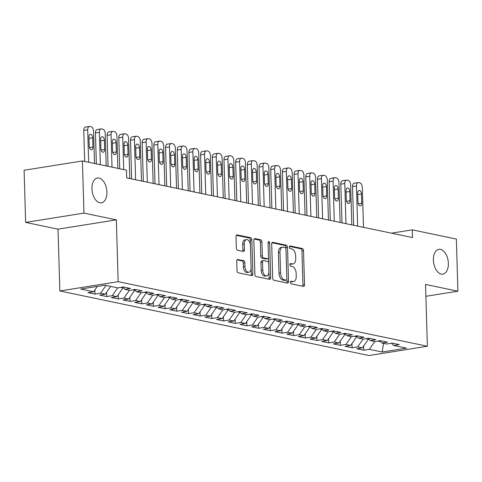 <?xml version="1.0" encoding="UTF-8"?>
<svg xmlns="http://www.w3.org/2000/svg" width="482" height="482" viewBox="0 0 482 482"><rect width="100%" height="100%" fill="white"/><g stroke="black" fill="none" stroke-linecap="round" stroke-linejoin="round"><path stroke-width="0.72" d="M290.411 282.38A1.35 0.783 80.9 0 0 291.255 283.874L303.437 286.422A1.928 1.121 80.9 0 0 303.684 286.428A1.928 1.121 80.9 0 0 304.528 284.766L303.515 250.64A1.928 1.121 80.9 0 0 302.316 248.501L290.128 245.959A1.35 0.783 80.9 0 0 289.953 245.953A1.35 0.783 80.9 0 0 289.363 247.121A1.35 0.783 80.9 0 0 290.206 248.616L291.785 248.941A6.164 3.591 80.9 0 1 295.635 255.773L295.719 258.617A6.164 3.591 80.9 0 1 293.02 263.943A6.164 3.591 80.9 0 1 292.231 263.919L290.652 263.588A1.35 0.783 80.9 0 0 290.477 263.588A1.35 0.783 80.9 0 0 289.887 264.751A1.35 0.783 80.9 0 0 290.73 266.245L292.309 266.576A6.164 3.591 80.9 0 1 296.159 273.408L296.243 276.252A6.164 3.591 80.9 0 1 293.544 281.572A6.164 3.591 80.9 0 1 292.749 281.548L291.176 281.223A1.35 0.783 80.9 0 0 291.001 281.217A1.35 0.783 80.9 0 0 290.411 282.38M106.914 191.993A12.562 7.314 80.9 0 0 97.46 178.021A12.562 7.314 80.9 0 0 91.96 188.866A12.562 7.314 80.9 0 0 101.413 202.838A12.562 7.314 80.9 0 0 106.914 191.993M448.362 263.293A12.562 7.314 80.9 0 0 438.909 249.327A12.562 7.314 80.9 0 0 433.402 260.172A12.562 7.314 80.9 0 0 442.862 274.137A12.562 7.314 80.9 0 0 448.362 263.293M237.837 259.437A1.928 1.121 80.9 0 0 237.59 259.43A1.928 1.121 80.9 0 0 236.746 261.093L237.03 270.667A1.928 1.121 80.9 0 0 238.235 272.806L251.767 275.632A1.928 1.121 80.9 0 0 252.014 275.638A1.928 1.121 80.9 0 0 252.857 273.975L251.845 239.849A1.928 1.121 80.9 0 0 250.64 237.716L237.108 234.885A1.928 1.121 80.9 0 0 236.861 234.879A1.928 1.121 80.9 0 0 236.017 236.542L236.361 248.11A1.928 1.121 80.9 0 0 237.566 250.242L243.356 251.453A1.928 1.121 80.9 0 0 243.603 251.459A1.928 1.121 80.9 0 0 244.446 249.797L244.278 244.061A5.151 3 80.9 0 1 246.531 239.614A5.151 3 80.9 0 1 250.411 245.344L251.08 267.811A5.151 3 80.9 0 1 248.82 272.258A5.151 3 80.9 0 1 244.94 266.528L244.832 262.786A1.928 1.121 80.9 0 0 243.627 260.648L237.355 259.515M83.964 213.11L25.648 222.407L58.015 229.161L116.337 219.87L83.964 213.11L82.416 160.964L126.471 170.164L126.7 177.888L412.526 237.572L412.297 229.848L391.444 233.174M116.337 219.87L118.168 281.675L427.365 346.245L369.049 355.535L59.852 290.971L118.168 281.675M425.883 296.297L457.9 291.194L425.534 284.44L427.365 346.245M457.9 291.194L456.352 239.048L412.297 229.848M272.704 278.12A1.928 1.121 80.9 0 0 273.903 280.253L287.441 283.079A1.928 1.121 80.9 0 0 287.688 283.085A1.928 1.121 80.9 0 0 288.531 281.422L287.519 247.296A1.928 1.121 80.9 0 0 286.314 245.163L272.782 242.338A1.928 1.121 80.9 0 0 272.535 242.332A1.928 1.121 80.9 0 0 271.691 243.994L272.704 278.12M269.601 279.355L256.069 276.529A1.928 1.121 80.9 0 1 254.864 274.391L253.851 240.271A1.928 1.121 80.9 0 1 254.695 238.602A1.928 1.121 80.9 0 1 254.942 238.614L260.738 239.819A1.928 1.121 80.9 0 1 261.937 241.958L262.353 255.797A1.928 1.121 80.9 0 0 263.552 257.93L267.396 258.732A1.928 1.121 80.9 0 0 267.643 258.744A1.928 1.121 80.9 0 0 268.486 257.081L268.058 242.669A1.35 0.783 80.9 0 1 268.649 241.506A1.35 0.783 80.9 0 1 269.667 243.006L270.691 277.698A1.928 1.121 80.9 0 1 269.848 279.361A1.928 1.121 80.9 0 1 269.601 279.355M363.639 346.016L363.765 350.227L369.363 349.336L382.214 352.017L406.489 348.149L393.631 345.467L399.229 344.576L392.215 343.112L386.624 344.003L381.949 343.027L387.54 342.136L380.533 340.672L374.936 341.563L370.26 340.587L375.858 339.696L368.844 338.231L363.253 339.123L358.578 338.147L364.169 337.255L357.162 335.791L351.565 336.683L346.889 335.707L352.487 334.815L345.474 333.351L339.882 334.243L335.207 333.267L340.804 332.375L333.791 330.911L328.194 331.803L323.518 330.827L329.116 329.935L322.103 328.471L316.511 329.363L311.836 328.387L317.433 327.495L310.42 326.031L304.823 326.923L300.147 325.946L305.745 325.055L298.732 323.591L293.14 324.482L288.465 323.506L294.062 322.615L287.049 321.151L281.452 322.042L276.776 321.066L282.374 320.175L275.361 318.71L269.769 319.602L265.094 318.626L270.691 317.734L263.678 316.27L258.081 317.162L253.405 316.186L259.003 315.294L251.99 313.83L246.398 314.722L241.723 313.746L247.32 312.854L240.307 311.39L234.71 312.282L230.035 311.306L235.632 310.414L228.619 308.95L223.027 309.842L218.352 308.866L223.949 307.974L216.936 306.51L211.339 307.402L206.664 306.425L212.261 305.534L205.248 304.07L199.656 304.961L194.981 303.985L200.578 303.094L193.565 301.63L187.968 302.521L183.293 301.545L188.89 300.654L181.877 299.189L176.285 300.081L171.61 299.105L177.207 298.213L170.194 296.749L164.597 297.641L159.922 296.665L165.519 295.773L158.506 294.309L152.915 295.201L148.239 294.225L153.836 293.333L146.823 291.869L141.226 292.761L136.551 291.785L142.148 290.893L135.141 289.429L129.544 290.321L124.868 289.345L130.465 288.453L123.452 286.989L117.855 287.881L105.004 285.193L80.729 289.061L93.586 291.749L97.286 286.422M363.765 350.227L356.752 348.763L362.35 347.871L357.674 346.895L363.103 339.093M351.956 343.576L352.077 347.787L357.674 346.895M352.077 347.787L345.07 346.323L350.661 345.431L345.992 344.455L351.42 336.653M340.268 341.136L340.394 345.347L345.992 344.455M340.394 345.347L333.381 343.883L338.979 342.991L334.303 342.015L339.732 334.213M328.585 338.695L328.706 342.907L334.303 342.015M328.706 342.907L321.699 341.443L327.29 340.551L322.621 339.575L328.049 331.773M316.897 336.255L317.023 340.467L322.621 339.575M317.023 340.467L310.01 339.003L315.608 338.111L310.932 337.135L316.361 329.333M305.214 333.815L305.335 338.027L310.932 337.135M305.335 338.027L298.328 336.563L303.919 335.671L299.25 334.695L304.678 326.892M293.526 331.375L293.652 335.586L299.25 334.695M293.652 335.586L286.639 334.122L292.237 333.231L287.561 332.255L292.99 324.452M281.843 328.935L281.964 333.146L287.561 332.255M281.964 333.146L274.957 331.682L280.548 330.791L275.879 329.815L281.307 322.012M270.155 326.495L270.282 330.706L275.879 329.815M270.282 330.706L263.268 329.242L268.866 328.35L264.19 327.374L269.619 319.572M258.473 324.055L258.593 328.266L264.19 327.374M258.593 328.266L251.586 326.802L257.177 325.91L252.508 324.934L257.936 317.132M246.784 321.614L246.911 325.826L252.508 324.934M246.911 325.826L239.897 324.362L245.495 323.47L240.819 322.494L246.248 314.692M235.102 319.174L235.222 323.386L240.819 322.494M235.222 323.386L228.215 321.922L233.806 321.03L229.137 320.054L234.565 312.252M223.413 316.734L223.54 320.946L229.137 320.054M223.54 320.946L216.526 319.482L222.124 318.59L217.448 317.614L222.877 309.812M211.731 314.294L211.851 318.506L217.448 317.614M211.851 318.506L204.844 317.042L210.435 316.15L205.766 315.174L211.194 307.371M200.042 311.854L200.169 316.065L205.766 315.174M200.169 316.065L193.155 314.601L198.753 313.71L194.077 312.734L199.506 304.931M188.36 309.414L188.48 313.625L194.077 312.734M188.48 313.625L181.473 312.161L187.064 311.27L182.395 310.294L187.823 302.491M176.671 306.974L176.798 311.185L182.395 310.294M176.798 311.185L169.785 309.721L175.382 308.829L170.706 307.853L176.135 300.051M164.989 304.534L165.109 308.745L170.706 307.853M165.109 308.745L158.102 307.281L163.693 306.389L159.024 305.413L164.452 297.611M153.3 302.094L153.427 306.305L159.024 305.413M153.427 306.305L146.414 304.841L152.011 303.949L147.335 302.973L152.764 295.171M141.618 299.653L141.744 303.865L147.335 302.973M141.744 303.865L134.731 302.401L140.328 301.509L135.653 300.533L141.081 292.731M129.929 297.213L130.056 301.425L135.653 300.533M130.056 301.425L123.043 299.961L128.64 299.069L123.964 298.093L129.393 290.291M118.247 294.773L118.373 298.985L123.964 298.093M118.373 298.985L111.36 297.521L116.957 296.629L112.282 295.653L117.71 287.85M106.558 292.333L106.685 296.544L112.282 295.653M106.685 296.544L99.672 295.08L105.269 294.189L100.593 293.213L106.022 285.41M94.876 289.893L95.002 294.104L100.593 293.213M95.002 294.104L87.989 292.64L93.586 291.749M124.868 289.345L122.693 287.109M136.551 291.785L134.382 289.549M105.269 294.189L110.697 286.386M148.239 294.225L146.064 291.99M120.741 287.417L123.031 287.899L123.018 287.441M116.957 296.629L123.031 287.899M159.922 296.665L157.753 294.43M132.43 289.857L134.713 290.339L134.701 289.881M128.64 299.069L134.713 290.339M171.61 299.105L169.435 296.87M144.112 292.297L146.401 292.779L146.389 292.321M140.328 301.509L146.401 292.779M183.293 301.545L181.124 299.31M155.8 294.737L158.084 295.219L158.072 294.761M152.011 303.949L158.084 295.219M194.981 303.985L192.806 301.75M167.483 297.177L169.772 297.659L169.76 297.201M163.693 306.389L169.772 297.659M206.664 306.425L204.495 304.19M179.171 299.617L181.455 300.099L181.443 299.641M175.382 308.829L181.455 300.099M218.352 308.866L216.177 306.63M190.854 302.057L193.143 302.539L193.131 302.081M187.064 311.27L193.143 302.539M230.035 311.306L227.865 309.07M202.542 304.497L204.826 304.979L204.814 304.522M198.753 313.71L204.826 304.979M241.723 313.746L239.548 311.511M214.225 306.938L216.514 307.42L216.502 306.962M210.435 316.15L216.514 307.42M253.405 316.186L251.236 313.951M225.913 309.384L228.197 309.86L228.185 309.402M222.124 318.59L228.197 309.86M265.094 318.626L262.919 316.391M237.596 311.824L239.885 312.3L239.873 311.842M233.806 321.03L239.885 312.3M276.776 321.066L274.607 318.831M249.284 314.264L251.568 314.74L251.556 314.282M245.495 323.47L251.568 314.74M288.465 323.506L286.29 321.271M260.967 316.704L263.256 317.18L263.244 316.722M257.177 325.91L263.256 317.18M300.147 325.946L297.978 323.711M272.655 319.144L274.939 319.62L274.927 319.162M268.866 328.35L274.939 319.62M311.836 328.387L309.661 326.151M284.338 321.584L286.627 322.06L286.609 321.602M280.548 330.791L286.627 322.06M323.518 330.827L321.349 328.591M296.026 324.024L298.31 324.5L298.298 324.043M292.237 333.231L298.31 324.5M335.207 333.267L333.032 331.032M307.709 326.465L309.998 326.941L309.98 326.483M303.919 335.671L309.998 326.941M346.889 335.707L344.72 333.472M319.397 328.905L321.681 329.381L321.669 328.923M315.608 338.111L321.681 329.381M358.578 338.147L356.403 335.912M331.08 331.345L333.369 331.821L333.351 331.363M327.29 340.551L333.369 331.821M370.26 340.587L368.091 338.352M342.768 333.785L345.052 334.261L345.04 333.803M338.979 342.991L345.052 334.261M381.949 343.027L379.774 340.792M354.451 336.225L356.74 336.701L356.722 336.243M350.661 345.431L356.74 336.701M393.631 345.467L391.462 343.232M366.139 338.665L368.423 339.141L368.411 338.683M362.35 347.871L368.423 339.141M82.416 160.964L24.1 170.254L25.648 222.407M58.015 229.161L59.852 290.971M377.822 341.105L380.653 341.696M382.214 352.017L383.467 343.347M369.363 349.336L374.791 341.533M290.526 281.669L291.176 281.801A6.164 3.591 80.9 0 0 291.965 281.825L293.544 281.572M293.02 263.943L291.441 264.19A6.164 3.591 80.9 0 1 290.652 264.172L290.001 264.034M302.672 286.26A1.928 1.121 80.9 0 0 302.955 285.019L301.943 250.893A1.928 1.121 80.9 0 0 300.738 248.754L289.477 246.404M286.676 282.922A1.928 1.121 80.9 0 0 286.953 281.675L285.94 247.549A1.928 1.121 80.9 0 0 284.735 245.416L271.969 242.747M286.097 280.163A1.35 0.783 80.9 0 0 286.272 280.169A1.35 0.783 80.9 0 0 286.862 279L285.971 249.049A1.35 0.783 80.9 0 0 285.133 247.555L283.47 247.206A6.164 3.591 80.9 0 0 282.675 247.182A6.164 3.591 80.9 0 0 279.976 252.508L280.584 272.981A6.164 3.591 80.9 0 0 284.434 279.813L286.097 280.163L284.525 280.416A1.35 0.783 80.9 0 0 284.693 280.416A1.35 0.783 80.9 0 0 284.856 280.361M282.675 247.182L281.102 247.435A6.164 3.591 80.9 0 0 278.403 252.755L279.976 252.508M284.525 280.416L282.862 280.066A6.164 3.591 80.9 0 1 279.012 273.234L278.403 252.755M254.135 239.024L259.159 240.072L260.738 239.819M266.299 258.906A1.928 1.121 80.9 0 1 266.064 258.991A1.928 1.121 80.9 0 1 265.817 258.985L261.979 258.183A1.928 1.121 80.9 0 1 260.774 256.05L260.364 242.205A1.928 1.121 80.9 0 0 259.159 240.072M268.836 279.192A1.928 1.121 80.9 0 0 269.119 277.951L268.088 243.253A1.35 0.783 80.9 0 0 268.07 243.024M262.774 270.155A5.151 3 80.9 0 0 266.654 275.891A5.151 3 80.9 0 0 268.914 271.438L268.679 263.521A1.928 1.121 80.9 0 0 267.474 261.389L263.63 260.587A1.928 1.121 80.9 0 0 263.383 260.581A1.928 1.121 80.9 0 0 262.539 262.244L262.774 270.155L261.202 270.408A5.151 3 80.9 0 0 265.082 276.138L266.654 275.891M262.057 260.834A1.928 1.121 80.9 0 0 261.81 260.828A1.928 1.121 80.9 0 0 260.967 262.491L262.539 262.244M261.202 270.408L260.967 262.491M248.82 272.258L247.248 272.511A5.151 3 80.9 0 1 243.368 266.781L243.253 263.033A1.928 1.121 80.9 0 0 242.054 260.901L237.024 259.852M246.531 239.614L244.958 239.861A5.151 3 80.9 0 0 242.699 244.314L244.278 244.061M242.591 251.291A1.928 1.121 80.9 0 0 242.868 250.05L242.699 244.314M251.002 275.469A1.928 1.121 80.9 0 0 251.285 274.228L250.266 240.102A1.928 1.121 80.9 0 0 249.067 237.963L236.294 235.3M357.65 226.112L356.463 185.974A3.928 2.283 80.9 0 1 358.18 182.588A3.928 2.283 80.9 0 1 358.686 182.6L359.855 182.847A3.928 2.283 80.9 0 1 362.301 187.197L363.494 227.335M353.668 225.281L352.523 186.606A3.928 2.283 -99.1 0 1 354.24 183.214L358.18 182.588M357.722 193.149L357.993 202.422A3.139 1.826 80.9 0 0 360.361 205.91A3.139 1.826 80.9 0 0 361.735 203.199L361.458 193.933A3.139 1.826 80.9 0 0 359.096 190.438A3.139 1.826 80.9 0 0 357.722 193.149M345.968 223.672L344.775 183.534A3.928 2.283 80.9 0 1 346.498 180.148A3.928 2.283 80.9 0 1 346.998 180.16L348.167 180.407A3.928 2.283 80.9 0 1 350.619 184.757L351.812 224.895M341.985 222.841L340.834 184.166A3.928 2.283 -99.1 0 1 342.557 180.774L346.498 180.148M346.034 190.709L346.311 199.982A3.139 1.826 80.9 0 0 348.673 203.47A3.139 1.826 80.9 0 0 350.046 200.759L349.775 191.493A3.139 1.826 80.9 0 0 347.408 187.998A3.139 1.826 80.9 0 0 346.034 190.709M334.279 221.232L333.092 181.093A3.928 2.283 80.9 0 1 334.809 177.707A3.928 2.283 80.9 0 1 335.315 177.719L336.484 177.966A3.928 2.283 80.9 0 1 338.93 182.317L340.123 222.455M330.297 220.401L329.152 181.726A3.928 2.283 -99.1 0 1 330.869 178.334L334.809 177.707M334.351 188.269L334.622 197.542A3.139 1.826 80.9 0 0 336.99 201.03A3.139 1.826 80.9 0 0 338.364 198.319L338.087 189.052A3.139 1.826 80.9 0 0 335.725 185.558A3.139 1.826 80.9 0 0 334.351 188.269M322.597 218.792L321.404 178.653A3.928 2.283 80.9 0 1 323.127 175.267A3.928 2.283 80.9 0 1 323.627 175.279L324.796 175.526A3.928 2.283 80.9 0 1 327.248 179.876L328.441 220.015M318.614 217.96L317.463 179.286A3.928 2.283 -99.1 0 1 319.186 175.894L323.127 175.267M322.663 185.829L322.94 195.102A3.139 1.826 80.9 0 0 325.302 198.59A3.139 1.826 80.9 0 0 326.676 195.879L326.404 186.606A3.139 1.826 80.9 0 0 324.037 183.118A3.139 1.826 80.9 0 0 322.663 185.829M310.908 216.352L309.721 176.213A3.928 2.283 80.9 0 1 311.438 172.827A3.928 2.283 80.9 0 1 311.944 172.839L313.113 173.086A3.928 2.283 80.9 0 1 315.559 177.436L316.752 217.575M306.926 215.52L305.781 176.846A3.928 2.283 -99.1 0 1 307.498 173.454L311.438 172.827M310.98 183.389L311.252 192.661A3.139 1.826 80.9 0 0 313.619 196.15A3.139 1.826 80.9 0 0 314.993 193.439L314.716 184.166A3.139 1.826 80.9 0 0 312.354 180.678A3.139 1.826 80.9 0 0 310.98 183.389M299.226 213.912L298.033 173.773A3.928 2.283 80.9 0 1 299.756 170.387A3.928 2.283 80.9 0 1 300.256 170.399L301.425 170.646A3.928 2.283 80.9 0 1 303.877 174.996L305.07 215.135M295.243 213.08L294.092 174.406A3.928 2.283 -99.1 0 1 295.815 171.014L299.756 170.387M299.292 180.949L299.569 190.221A3.139 1.826 80.9 0 0 301.931 193.71A3.139 1.826 80.9 0 0 303.305 190.999L303.033 181.726A3.139 1.826 80.9 0 0 300.666 178.238A3.139 1.826 80.9 0 0 299.292 180.949M287.537 211.471L286.35 171.333A3.928 2.283 80.9 0 1 288.067 167.947A3.928 2.283 80.9 0 1 288.573 167.959L289.742 168.206A3.928 2.283 80.9 0 1 292.194 172.556L293.381 212.695M283.555 210.64L282.41 171.966A3.928 2.283 -99.1 0 1 284.127 168.573L288.067 167.947M287.609 178.509L287.881 187.781A3.139 1.826 80.9 0 0 290.248 191.27A3.139 1.826 80.9 0 0 291.622 188.558L291.345 179.286A3.139 1.826 80.9 0 0 288.983 175.797A3.139 1.826 80.9 0 0 287.609 178.509M275.855 209.031L274.662 168.893A3.928 2.283 80.9 0 1 276.385 165.507A3.928 2.283 80.9 0 1 276.885 165.519L278.054 165.766A3.928 2.283 80.9 0 1 280.506 170.116L281.699 210.254M271.872 208.2L270.721 169.525A3.928 2.283 -99.1 0 1 272.444 166.133L276.385 165.507M275.921 176.069L276.198 185.341A3.139 1.826 80.9 0 0 278.56 188.83A3.139 1.826 80.9 0 0 279.934 186.118L279.662 176.846A3.139 1.826 80.9 0 0 277.295 173.357A3.139 1.826 80.9 0 0 275.921 176.069M264.172 206.591L262.979 166.453A3.928 2.283 80.9 0 1 264.696 163.067A3.928 2.283 80.9 0 1 265.202 163.079L266.371 163.326A3.928 2.283 80.9 0 1 268.823 167.676L270.01 207.814M260.184 205.76L259.039 167.085A3.928 2.283 -99.1 0 1 260.756 163.693L264.696 163.067M264.238 173.628L264.51 182.901A3.139 1.826 80.9 0 0 266.877 186.389A3.139 1.826 80.9 0 0 268.251 183.678L267.974 174.406A3.139 1.826 80.9 0 0 265.612 170.917A3.139 1.826 80.9 0 0 264.238 173.628M252.484 204.151L251.291 164.013A3.928 2.283 80.9 0 1 253.014 160.627A3.928 2.283 80.9 0 1 253.514 160.639L254.683 160.886A3.928 2.283 80.9 0 1 257.135 165.236L258.328 205.374M248.501 203.32L247.35 164.645A3.928 2.283 -99.1 0 1 249.073 161.253L253.014 160.627M252.55 171.188L252.827 180.461A3.139 1.826 80.9 0 0 255.189 183.949A3.139 1.826 80.9 0 0 256.563 181.238L256.291 171.966A3.139 1.826 80.9 0 0 253.924 168.477A3.139 1.826 80.9 0 0 252.55 171.188M240.801 201.711L239.608 161.572A3.928 2.283 80.9 0 1 241.325 158.186A3.928 2.283 80.9 0 1 241.831 158.198L243 158.445A3.928 2.283 80.9 0 1 245.452 162.796L246.639 202.934M236.813 200.88L235.668 162.205A3.928 2.283 -99.1 0 1 237.385 158.813L241.325 158.186M240.867 168.748L241.139 178.021A3.139 1.826 80.9 0 0 243.506 181.509A3.139 1.826 80.9 0 0 244.88 178.798L244.603 169.525A3.139 1.826 80.9 0 0 242.241 166.037A3.139 1.826 80.9 0 0 240.867 168.748M229.113 199.271L227.92 159.132A3.928 2.283 80.9 0 1 229.643 155.746A3.928 2.283 80.9 0 1 230.143 155.758L231.312 156.005A3.928 2.283 80.9 0 1 233.764 160.355L234.957 200.494M225.13 198.439L223.979 159.765A3.928 2.283 -99.1 0 1 225.703 156.373L229.643 155.746M229.179 166.308L229.456 175.581A3.139 1.826 80.9 0 0 231.818 179.069A3.139 1.826 80.9 0 0 233.192 176.358L232.92 167.085A3.139 1.826 80.9 0 0 230.553 163.597A3.139 1.826 80.9 0 0 229.179 166.308M217.43 196.831L216.237 156.692A3.928 2.283 80.9 0 1 217.954 153.306A3.928 2.283 80.9 0 1 218.46 153.318L219.629 153.565A3.928 2.283 80.9 0 1 222.082 157.915L223.268 198.054M213.442 195.999L212.297 157.325A3.928 2.283 -99.1 0 1 214.014 153.933L217.954 153.306M217.496 163.868L217.768 173.14A3.139 1.826 80.9 0 0 220.135 176.629A3.139 1.826 80.9 0 0 221.509 173.918L221.232 164.645A3.139 1.826 80.9 0 0 218.87 161.157A3.139 1.826 80.9 0 0 217.496 163.868M205.742 194.391L204.549 154.252A3.928 2.283 80.9 0 1 206.272 150.866A3.928 2.283 80.9 0 1 206.772 150.878L207.941 151.125A3.928 2.283 80.9 0 1 210.393 155.475L211.586 195.614M201.759 193.559L200.608 154.879A3.928 2.283 -99.1 0 1 202.332 151.493L206.272 150.866M205.808 161.428L206.085 170.7A3.139 1.826 80.9 0 0 208.447 174.189A3.139 1.826 80.9 0 0 209.821 171.478L209.55 162.205A3.139 1.826 80.9 0 0 207.182 158.717A3.139 1.826 80.9 0 0 205.808 161.428M194.059 191.95L192.866 151.812A3.928 2.283 80.9 0 1 194.583 148.426A3.928 2.283 80.9 0 1 195.09 148.438L196.258 148.685A3.928 2.283 80.9 0 1 198.711 153.035L199.897 193.174M190.071 191.119L188.926 152.439A3.928 2.283 -99.1 0 1 190.643 149.052L194.583 148.426M194.126 158.988L194.397 168.26A3.139 1.826 80.9 0 0 196.764 171.749A3.139 1.826 80.9 0 0 198.138 169.037L197.861 159.765A3.139 1.826 80.9 0 0 195.499 156.276A3.139 1.826 80.9 0 0 194.126 158.988M182.371 189.51L181.178 149.372A3.928 2.283 80.9 0 1 182.901 145.986A3.928 2.283 80.9 0 1 183.401 145.998L184.57 146.245A3.928 2.283 80.9 0 1 187.022 150.595L188.215 190.733M178.388 188.679L177.237 149.998A3.928 2.283 -99.1 0 1 178.961 146.612L182.901 145.986M182.437 156.548L182.714 165.82A3.139 1.826 80.9 0 0 185.076 169.309A3.139 1.826 80.9 0 0 186.45 166.597L186.179 157.325A3.139 1.826 80.9 0 0 183.811 153.836A3.139 1.826 80.9 0 0 182.437 156.548M170.688 187.07L169.495 146.932A3.928 2.283 80.9 0 1 171.212 143.546A3.928 2.283 80.9 0 1 171.719 143.558L172.887 143.805A3.928 2.283 80.9 0 1 175.34 148.155L176.526 188.293M166.7 186.239L165.555 147.558A3.928 2.283 -99.1 0 1 167.272 144.172L171.212 143.546M170.755 154.107L171.026 163.38A3.139 1.826 80.9 0 0 173.393 166.868A3.139 1.826 80.9 0 0 174.767 164.157L174.49 154.885A3.139 1.826 80.9 0 0 172.128 151.396A3.139 1.826 80.9 0 0 170.755 154.107M159 184.63L157.807 144.492A3.928 2.283 80.9 0 1 159.53 141.106A3.928 2.283 80.9 0 1 160.03 141.118L161.199 141.365A3.928 2.283 80.9 0 1 163.651 145.715L164.844 185.853M155.017 183.799L153.866 145.118A3.928 2.283 -99.1 0 1 155.59 141.732L159.53 141.106M159.066 151.667L159.343 160.94A3.139 1.826 80.9 0 0 161.705 164.428A3.139 1.826 80.9 0 0 163.079 161.717L162.808 152.445A3.139 1.826 80.9 0 0 160.44 148.956A3.139 1.826 80.9 0 0 159.066 151.667M147.317 182.19L146.124 142.051A3.928 2.283 80.9 0 1 147.841 138.665A3.928 2.283 80.9 0 1 148.348 138.677L149.516 138.924A3.928 2.283 80.9 0 1 151.969 143.275L153.155 183.413M143.329 181.359L142.184 142.678A3.928 2.283 -99.1 0 1 143.901 139.292L147.841 138.665M147.384 149.227L147.655 158.494A3.139 1.826 80.9 0 0 150.023 161.988A3.139 1.826 80.9 0 0 151.396 159.277L151.119 150.004A3.139 1.826 80.9 0 0 148.757 146.516A3.139 1.826 80.9 0 0 147.384 149.227M135.629 179.75L134.436 139.611A3.928 2.283 80.9 0 1 136.159 136.225A3.928 2.283 80.9 0 1 136.659 136.237L137.828 136.484A3.928 2.283 80.9 0 1 140.28 140.834L141.473 180.973M131.646 178.918L130.495 140.238A3.928 2.283 -99.1 0 1 132.219 136.852L136.159 136.225M135.695 146.787L135.972 156.054A3.139 1.826 80.9 0 0 138.334 159.548A3.139 1.826 80.9 0 0 139.714 156.837L139.437 147.564A3.139 1.826 80.9 0 0 137.075 144.076A3.139 1.826 80.9 0 0 135.695 146.787M123.717 169.586L122.753 137.171A3.928 2.283 80.9 0 1 124.47 133.785A3.928 2.283 80.9 0 1 124.977 133.797L126.145 134.044A3.928 2.283 80.9 0 1 128.598 138.394L129.785 178.533M119.729 168.754L118.813 137.798A3.928 2.283 -99.1 0 1 120.53 134.412L124.47 133.785M124.013 144.347L124.284 153.613A3.139 1.826 80.9 0 0 126.652 157.108A3.139 1.826 80.9 0 0 128.025 154.397L127.748 145.124A3.139 1.826 80.9 0 0 125.386 141.636A3.139 1.826 80.9 0 0 124.013 144.347M112.029 167.146L111.065 134.731A3.928 2.283 80.9 0 1 112.788 131.345A3.928 2.283 80.9 0 1 113.288 131.357L114.457 131.604A3.928 2.283 80.9 0 1 116.909 135.954L117.873 168.363M108.046 166.314L107.125 135.358A3.928 2.283 -99.1 0 1 108.848 131.972L112.788 131.345M112.324 141.907L112.601 151.173A3.139 1.826 80.9 0 0 114.963 154.668A3.139 1.826 80.9 0 0 116.343 151.957L116.066 142.684A3.139 1.826 80.9 0 0 113.704 139.196A3.139 1.826 80.9 0 0 112.324 141.907M100.346 164.705L99.382 132.291A3.928 2.283 80.9 0 1 101.1 128.905A3.928 2.283 80.9 0 1 101.606 128.917L102.774 129.164A3.928 2.283 80.9 0 1 105.227 133.514L106.185 165.922M96.358 163.874L95.442 132.918A3.928 2.283 -99.1 0 1 97.159 129.531L101.1 128.905M100.642 139.467L100.913 148.733A3.139 1.826 80.9 0 0 103.281 152.228A3.139 1.826 80.9 0 0 104.654 149.516L104.377 140.244A3.139 1.826 80.9 0 0 102.015 136.755A3.139 1.826 80.9 0 0 100.642 139.467M88.658 162.265L87.694 129.851A3.928 2.283 80.9 0 1 89.417 126.465A3.928 2.283 80.9 0 1 89.917 126.477L91.086 126.724A3.928 2.283 80.9 0 1 93.538 131.074L94.502 163.482M84.675 161.434L83.754 130.477A3.928 2.283 -99.1 0 1 85.477 127.091L89.417 126.465M88.953 137.027L89.23 146.293A3.139 1.826 80.9 0 0 91.592 149.788A3.139 1.826 80.9 0 0 92.972 147.076L92.695 137.804A3.139 1.826 80.9 0 0 90.333 134.315A3.139 1.826 80.9 0 0 88.953 137.027M291.176 281.801L292.749 281.548M290.315 263.642L290.652 263.588M290.652 264.172L292.231 263.919M289.79 246.013L290.128 245.959M300.738 248.754L302.316 248.501M301.943 250.893L303.515 250.64M302.955 285.019L304.528 284.766M290.839 281.277L291.176 281.223M272.3 242.41L272.782 242.338M284.735 245.416L286.314 245.163M285.94 247.549L287.519 247.296M286.953 281.675L288.531 281.422M279.012 273.234L280.584 272.981M282.862 280.066L284.434 279.813M254.466 238.686L254.942 238.614M260.364 242.205L261.937 241.958M260.774 256.05L262.353 255.797M261.979 258.183L263.552 257.93M265.817 258.985L267.396 258.732M268.088 243.253L269.667 243.006M269.119 277.951L270.691 277.698M242.054 260.901L243.627 260.648M243.253 263.033L244.832 262.786M243.368 266.781L244.94 266.528M242.868 250.05L244.446 249.797M236.626 234.963L237.108 234.885M249.067 237.963L250.64 237.716M250.266 240.102L251.845 239.849M251.285 274.228L252.857 273.975M356.463 185.974L352.523 186.606M357.758 194.517L361.458 193.933M358.21 203.766L361.735 203.199M344.775 183.534L340.834 184.166M346.076 192.077L349.775 191.493M346.522 201.325L350.046 200.759M333.092 181.093L329.152 181.726M334.388 189.637L338.087 189.052M334.839 198.879L338.364 198.319M321.404 178.653L317.463 179.286M322.705 187.197L326.404 186.606M323.151 196.439L326.676 195.879M309.721 176.213L305.781 176.846M311.017 184.757L314.716 184.166M311.468 193.999L314.993 193.439M298.033 173.773L294.092 174.406M299.334 182.317L303.033 181.726M299.78 191.559L303.305 190.999M286.35 171.333L282.41 171.966M287.646 179.876L291.345 179.286M288.097 189.119L291.622 188.558M274.662 168.893L270.721 169.525M275.963 177.436L279.662 176.846M276.409 186.679L279.934 186.118M262.979 166.453L259.039 167.085M264.275 174.996L267.974 174.406M264.726 184.238L268.251 183.678M251.291 164.013L247.35 164.645M252.592 172.556L256.291 171.966M253.038 181.798L256.563 181.238M239.608 161.572L235.668 162.205M240.904 170.116L244.603 169.525M241.355 179.358L244.88 178.798M227.92 159.132L223.979 159.765M229.221 167.676L232.92 167.085M229.667 176.918L233.192 176.358M216.237 156.692L212.297 157.325M217.533 165.236L221.232 164.645M217.985 174.478L221.509 173.918M204.549 154.252L200.608 154.879M205.85 162.796L209.55 162.205M206.296 172.038L209.821 171.478M192.866 151.812L188.926 152.439M194.162 160.355L197.861 159.765M194.614 169.598L198.138 169.037M181.178 149.372L177.237 149.998M182.479 157.915L186.179 157.325M182.925 167.158L186.45 166.597M169.495 146.932L165.555 147.558M170.791 155.475L174.49 154.885M171.243 164.717L174.767 164.157M157.807 144.492L153.866 145.118M159.108 153.035L162.808 152.445M159.554 162.277L163.079 161.717M146.124 142.051L142.184 142.678M147.42 150.595L151.119 150.004M147.872 159.837L151.396 159.277M134.436 139.611L130.495 140.238M135.737 148.155L139.437 147.564M136.183 157.397L139.714 156.837M122.753 137.171L118.813 137.798M124.049 145.715L127.748 145.124M124.501 154.957L128.025 154.397M111.065 134.731L107.125 135.358M112.366 143.275L116.066 142.684M112.812 152.517L116.343 151.957M99.382 132.291L95.442 132.918M100.678 140.834L104.377 140.244M101.13 150.077L104.654 149.516M87.694 129.851L83.754 130.477M88.995 138.394L92.695 137.804M89.441 147.637L92.972 147.076M284.693 280.416L286.272 280.169M266.064 258.991L267.643 258.744M261.81 260.828L263.383 260.581"/></g></svg>
